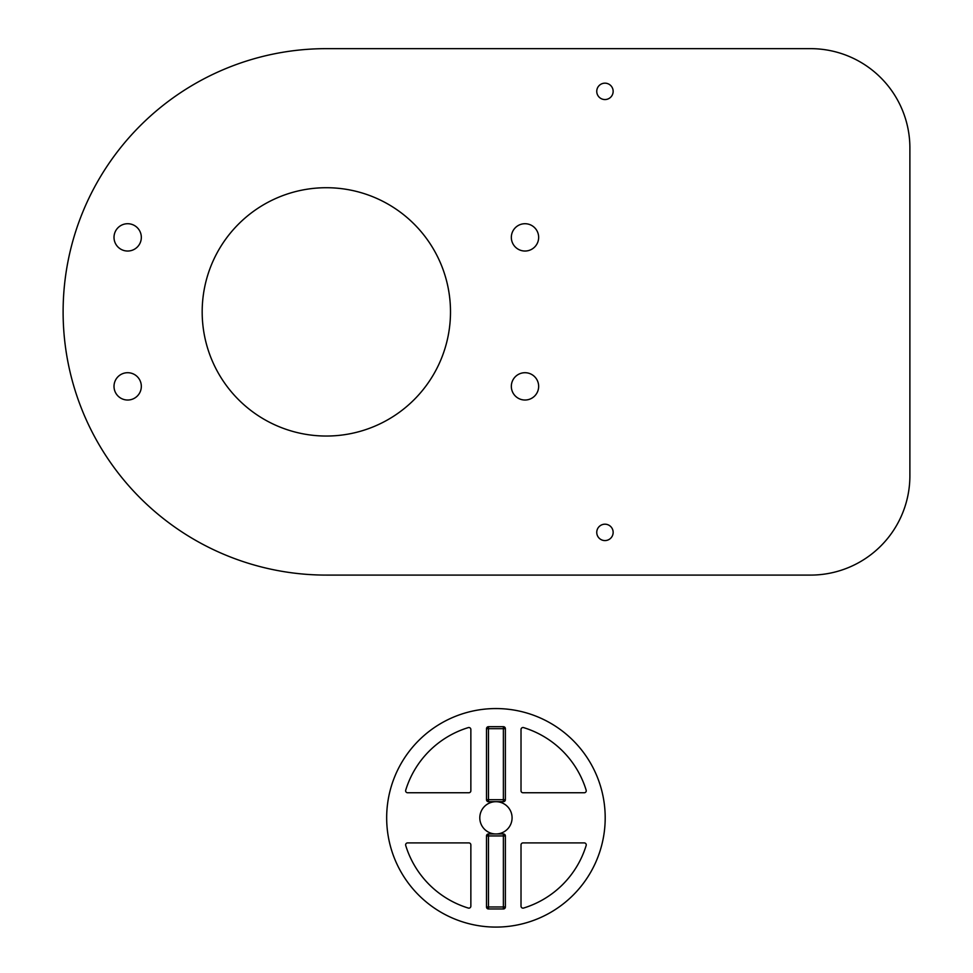 <?xml version="1.0" encoding="UTF-8"?>
<svg xmlns="http://www.w3.org/2000/svg" width="973" height="973" viewBox="0 0 973 973"><rect width="100%" height="100%" fill="white"/><g stroke="black" fill="none" stroke-linecap="round" stroke-linejoin="round"><path stroke-width="1.46" d="M909.889 475.761A99.331 99.331 0 0 1 810.558 575.092L326.332 575.092A263.221 263.221 0 0 1 63.111 311.871A263.221 263.221 0 0 1 326.332 48.65L810.558 48.65A99.331 99.331 0 0 1 909.889 147.981L909.889 475.761M141.328 237.376A13.658 13.658 0 0 0 127.67 223.717A13.658 13.658 0 0 0 114.011 237.376A13.658 13.658 0 0 0 127.67 251.034A13.658 13.658 0 0 0 141.328 237.376M538.653 237.376A13.658 13.658 0 0 0 524.994 223.717A13.658 13.658 0 0 0 511.336 237.376A13.658 13.658 0 0 0 524.994 251.034A13.658 13.658 0 0 0 538.653 237.376M141.328 386.366A13.658 13.658 0 0 0 127.67 372.708A13.658 13.658 0 0 0 114.011 386.366A13.658 13.658 0 0 0 127.67 400.025A13.658 13.658 0 0 0 141.328 386.366M538.653 386.366A13.658 13.658 0 0 0 524.994 372.708A13.658 13.658 0 0 0 511.336 386.366A13.658 13.658 0 0 0 524.994 400.025A13.658 13.658 0 0 0 538.653 386.366M450.499 311.871A124.167 124.167 0 0 0 326.332 187.716A124.167 124.167 0 0 0 202.177 311.871A124.167 124.167 0 0 0 326.332 436.038A124.167 124.167 0 0 0 450.499 311.871M613.148 91.365A8.198 8.198 0 0 0 604.951 83.167A8.198 8.198 0 0 0 596.753 91.365A8.198 8.198 0 0 0 604.951 99.55A8.198 8.198 0 0 0 613.148 91.365M596.753 532.377A8.198 8.198 0 0 0 604.951 540.574A8.198 8.198 0 0 0 613.148 532.377A8.198 8.198 0 0 0 604.951 524.192A8.198 8.198 0 0 0 596.753 532.377M605.194 817.831A109.256 109.256 0 0 1 495.938 927.087A109.256 109.256 0 0 1 386.67 817.831A109.256 109.256 0 0 1 495.938 708.563A109.256 109.256 0 0 1 605.194 817.831M479.798 817.831A16.14 16.14 0 0 0 495.938 833.97A16.14 16.14 0 0 0 512.078 817.831A16.14 16.14 0 0 0 495.938 801.691A16.14 16.14 0 0 0 479.798 817.831M486.5 799.697A1.982 1.982 0 0 0 488.482 801.691A1.982 1.982 0 0 1 486.5 799.697L486.5 728.68A1.982 1.982 0 0 1 488.482 726.697A1.982 1.982 0 0 0 486.5 728.68L488.482 728.68L488.482 801.691L503.382 801.691L503.382 728.68L488.482 728.68L488.482 726.697L503.382 726.697A1.982 1.982 0 0 1 505.376 728.68A1.982 1.982 0 0 0 503.382 726.697A1.982 1.982 0 0 1 505.376 728.68L505.376 799.697A1.982 1.982 0 0 1 503.382 801.691A1.982 1.982 0 0 0 505.376 799.697L486.5 799.697M505.376 835.953A1.982 1.982 0 0 0 503.382 833.97A1.982 1.982 0 0 1 505.376 835.953L505.376 906.97A1.982 1.982 0 0 1 503.382 908.964L488.482 908.964A1.982 1.982 0 0 1 486.5 906.97L486.5 835.953A1.982 1.982 0 0 1 488.482 833.97L503.382 833.97L503.382 835.953L488.482 835.953L488.482 906.97L503.382 906.97L503.382 835.953L505.376 835.953M523.583 908.052A94.357 94.357 0 0 0 586.16 845.476A1.982 1.982 0 0 0 584.262 842.91L523 842.91A1.982 1.982 0 0 0 521.017 844.892L521.017 906.155A1.982 1.982 0 0 0 523.583 908.052M405.717 845.476A94.357 94.357 0 0 0 468.293 908.052A1.982 1.982 0 0 0 470.859 906.155L470.859 844.892A1.982 1.982 0 0 0 468.864 842.91L407.614 842.91A1.982 1.982 0 0 0 405.717 845.476M468.293 727.609A94.357 94.357 0 0 0 405.717 790.173A1.982 1.982 0 0 0 407.614 792.752L468.864 792.752A1.982 1.982 0 0 0 470.859 790.757L470.859 729.507A1.982 1.982 0 0 0 468.293 727.609M586.16 790.173A94.357 94.357 0 0 0 523.583 727.609A1.982 1.982 0 0 0 521.017 729.507L521.017 790.757A1.982 1.982 0 0 0 523 792.752L584.262 792.752A1.982 1.982 0 0 0 586.16 790.173M488.482 833.97L488.482 835.953L486.5 835.953A1.982 1.982 0 0 1 488.482 833.97M488.482 906.97L488.482 908.964A1.982 1.982 0 0 1 486.5 906.97L488.482 906.97M503.382 908.964L503.382 906.97L505.376 906.97M505.376 728.68L503.382 728.68L503.382 726.697"/></g></svg>
